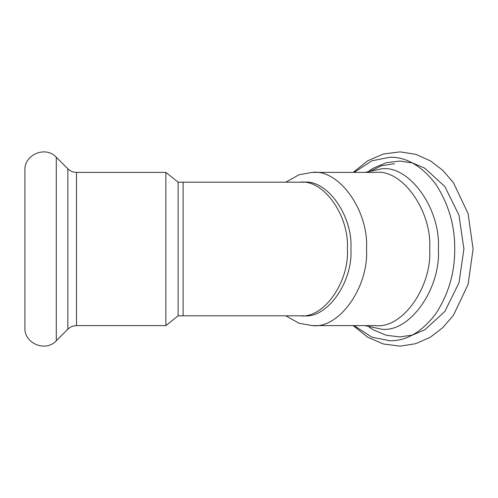<?xml version="1.0" encoding="UTF-8"?>
<svg xmlns="http://www.w3.org/2000/svg" width="498" height="498" viewBox="0 0 498 498"><rect width="100%" height="100%" fill="white"/><g stroke="black" fill="none" stroke-linecap="round" stroke-linejoin="round"><path stroke-width="0.75" d="M303.68 182.193C327.049 179.205 353.032 215.945 350.916 249C353.032 282.055 327.049 318.795 303.68 315.807L300.138 315.807C323.513 318.795 349.49 282.055 347.38 249C349.49 215.945 323.513 179.205 300.138 182.193L303.68 182.193M312.346 172.389C339.15 168.965 368.943 211.096 366.522 249C368.943 286.904 339.15 329.035 312.346 325.611L375.529 325.611C402.334 329.035 432.127 286.904 429.699 249C432.127 211.096 402.334 168.965 375.529 172.389L312.346 172.389L299.111 174.711L285.827 182.193M312.346 325.611L299.111 323.289L285.827 315.807M300.138 315.807L183.127 315.807L183.127 182.193L178.122 182.193L178.122 315.807L165.865 325.611L76.511 325.611C73.15 325.661 70.262 326.862 67.846 329.203L56.286 340.757C45.754 352.491 24.053 343.502 24.9 327.759L24.9 170.241C24.053 154.498 45.754 145.509 56.286 157.244L56.286 340.757M178.122 182.193L165.865 172.389L165.865 325.611M354.122 172.389L371.863 160.829L389.828 157.244C406.387 156.926 421.682 165.884 435.706 184.117C448.598 203.956 454.935 225.582 454.711 249C454.935 272.418 448.598 294.044 435.706 313.883C421.682 332.116 406.387 341.074 389.828 340.757L371.863 337.171L354.122 325.611M364.878 172.389L381.661 168.797C409.717 165.212 440.904 209.322 438.371 249C440.904 288.678 409.717 332.789 381.661 329.203L364.878 325.611M367.972 172.389L381.287 165.79L394.428 163.742M56.286 157.244L67.846 168.797L67.846 329.203M67.846 168.797C70.262 171.138 73.15 172.339 76.511 172.389L76.511 325.611M353.182 325.611L367.686 337.19L383.367 343.994L400.075 346.135L415.706 343.701L430.378 337.183L442.847 327.603L453.46 315.246L468.07 284.483L473.1 249L468.07 213.518L453.46 182.754L442.847 170.397L430.378 160.817L415.706 154.299L400.075 151.865L383.367 154.007L367.686 160.81L353.182 172.389M369.255 170.739L373.344 168.143L386.286 162.734L399.906 161.059L412.661 162.989L424.769 168.181L444.832 186.513L458.982 215.217L463.906 249L458.982 282.783L444.832 311.487L424.769 329.819L412.661 335.011L399.906 336.941L386.286 335.266L373.344 329.857L369.255 327.261M300.138 182.193L183.127 182.193M183.127 315.807L178.122 315.807M165.865 172.389L76.511 172.389"/></g></svg>
